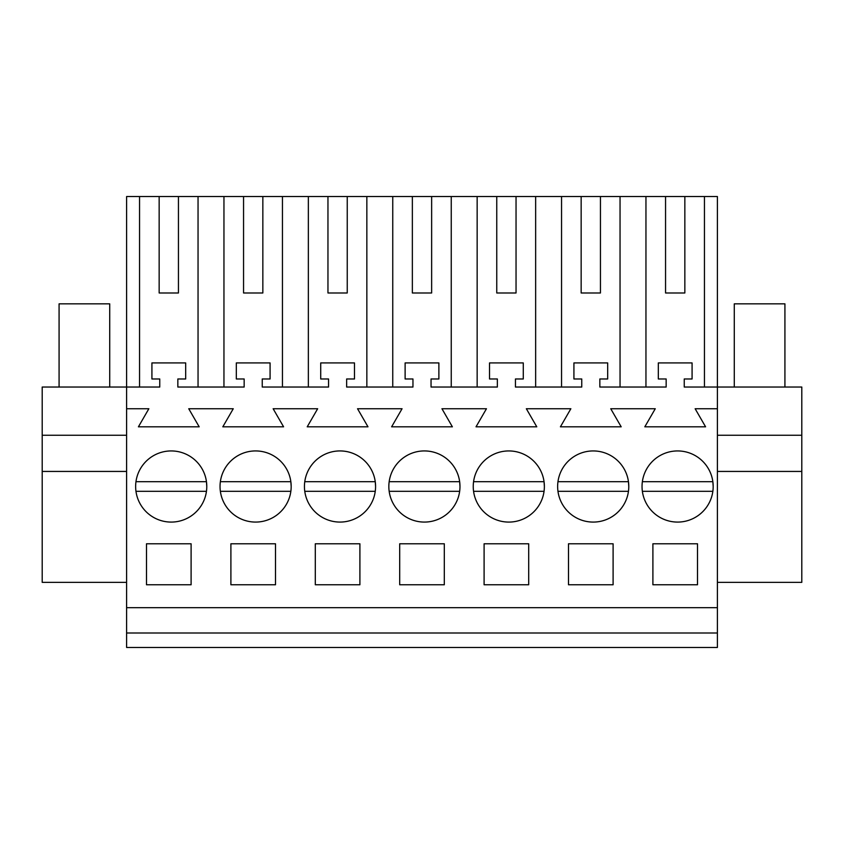 <?xml version="1.0" encoding="UTF-8"?>
<svg xmlns="http://www.w3.org/2000/svg" width="844" height="844" viewBox="0 0 844 844"><rect width="100%" height="100%" fill="white"/><g stroke="black" fill="none" stroke-linecap="round" stroke-linejoin="round"><path stroke-width="1.27" d="M126.6 435.261L42.2 435.261L42.2 387.037L126.6 387.037L126.6 196.536L139.555 196.536L139.555 387.037M126.6 647.464L126.6 607.68L717.4 607.68L717.4 647.464L126.6 647.464M126.6 408.739L148.86 408.739L138.416 426.821L199.184 426.821L188.739 408.739L233.26 408.739L222.816 426.821L283.584 426.821L273.139 408.739L317.661 408.739L307.216 426.821L367.984 426.821L357.539 408.739L402.06 408.739L391.616 426.821L452.384 426.821L441.939 408.739L486.46 408.739L476.016 426.821L536.784 426.821L526.339 408.739L570.861 408.739L560.416 426.821L621.184 426.821L610.739 408.739L655.26 408.739L644.816 426.821L705.584 426.821L695.139 408.739L717.4 408.739L717.4 387.037L684.241 387.037L684.241 378.977L692.08 378.977L692.08 362.92L658.32 362.92L658.32 378.977L666.159 378.977L666.159 387.037L599.841 387.037L599.841 378.977L607.68 378.977L607.68 362.92L573.92 362.92L573.92 378.977L581.759 378.977L581.759 387.037L515.441 387.037L515.441 378.977L523.28 378.977L523.28 362.92L489.52 362.92L489.52 378.977L497.359 378.977L497.359 387.037L431.041 387.037L431.041 378.977L438.88 378.977L438.88 362.92L405.12 362.92L405.12 378.977L412.959 378.977L412.959 387.037L346.641 387.037L346.641 378.977L354.48 378.977L354.48 362.92L320.72 362.92L320.72 378.977L328.559 378.977L328.559 387.037L262.241 387.037L262.241 378.977L270.08 378.977L270.08 362.92L236.32 362.92L236.32 378.977L244.159 378.977L244.159 387.037L177.841 387.037L177.841 378.977L185.68 378.977L185.68 362.92L151.92 362.92L151.92 378.977L159.759 378.977L159.759 387.037L126.6 387.037L126.6 607.68M198.045 387.037L198.045 196.536L223.955 196.536L223.955 387.037M243.557 292.984L262.843 292.984L243.557 292.984L243.557 196.536L223.955 196.536M243.557 196.536L308.355 196.536L308.355 387.037M327.957 292.984L347.243 292.984L327.957 292.984L327.957 196.536L308.355 196.536M327.957 196.536L392.755 196.536L392.755 387.037M412.357 292.984L431.643 292.984L412.357 292.984L412.357 196.536L392.755 196.536M412.357 196.536L477.155 196.536L477.155 387.037M496.757 292.984L516.043 292.984L496.757 292.984L496.757 196.536L477.155 196.536M496.757 196.536L561.555 196.536L561.555 387.037M581.157 292.984L600.443 292.984L581.157 292.984L581.157 196.536L561.555 196.536M581.157 196.536L717.4 196.536L717.4 387.037L801.8 387.037L801.8 582.36L717.4 582.36M159.157 292.984L178.443 292.984L159.157 292.984L159.157 196.536L139.555 196.536M159.157 196.536L198.045 196.536M126.6 633L717.4 633M717.4 408.739L717.4 607.68M146.497 543.779L146.497 584.776L191.103 584.776L191.103 543.779L146.497 543.779M613.103 584.776L613.103 543.779L568.497 543.779L568.497 584.776L613.103 584.776M230.897 543.779L275.503 543.779L275.503 584.776L230.897 584.776L230.897 543.779M322.957 455.296A35.564 35.564 0 0 0 308.798 503.562A35.564 35.564 0 0 0 357.065 517.72A35.564 35.564 0 0 0 371.223 469.454A35.564 35.564 0 0 0 304.768 481.681L375.253 481.681A35.564 35.564 0 0 0 340.016 450.939M484.097 543.779L528.703 543.779L528.703 584.776L484.097 584.776L484.097 543.779M399.697 543.779L399.697 584.776L444.303 584.776L444.303 543.779L399.697 543.779M407.357 455.296A35.564 35.564 0 0 0 393.198 503.562A35.564 35.564 0 0 0 441.465 517.72A35.564 35.564 0 0 0 455.623 469.454A35.564 35.564 0 0 0 389.168 481.681L459.653 481.681A35.564 35.564 0 0 0 424.416 450.939M359.903 584.776L359.903 543.779L315.297 543.779L315.297 584.776L359.903 584.776M610.265 517.72A35.564 35.564 0 0 0 624.423 469.454A35.564 35.564 0 0 0 576.157 455.296A35.564 35.564 0 0 0 561.999 503.562A35.564 35.564 0 0 0 628.453 491.324L557.968 491.324A35.564 35.564 0 0 0 593.216 522.077M238.557 455.296A35.564 35.564 0 0 0 224.398 503.562A35.564 35.564 0 0 0 272.665 517.72A35.564 35.564 0 0 0 286.823 469.454A35.564 35.564 0 0 0 220.368 481.681L290.853 481.681A35.564 35.564 0 0 0 255.616 450.939M652.897 543.779L697.503 543.779L697.503 584.776L652.897 584.776L652.897 543.779M694.665 517.72A35.564 35.564 0 0 0 708.823 469.454A35.564 35.564 0 0 0 660.557 455.296A35.564 35.564 0 0 0 646.399 503.562A35.564 35.564 0 0 0 712.853 491.324L642.368 491.324A35.564 35.564 0 0 0 677.616 522.077M188.265 517.72A35.564 35.564 0 0 0 202.423 469.454A35.564 35.564 0 0 0 154.157 455.296A35.564 35.564 0 0 0 139.998 503.562A35.564 35.564 0 0 0 206.453 491.324L135.968 491.324A35.564 35.564 0 0 0 171.216 522.077M525.865 517.72A35.564 35.564 0 0 0 540.023 469.454A35.564 35.564 0 0 0 491.757 455.296A35.564 35.564 0 0 0 477.598 503.562A35.564 35.564 0 0 0 544.053 491.324L473.568 491.324A35.564 35.564 0 0 0 508.816 522.077M42.2 435.261L42.2 471.437L126.6 471.437M42.2 471.437L42.2 582.36L126.6 582.36M178.443 292.984L178.443 196.536M282.445 387.037L282.445 196.536M262.843 292.984L262.843 196.536M366.845 387.037L366.845 196.536M347.243 292.984L347.243 196.536M451.245 387.037L451.245 196.536M431.643 292.984L431.643 196.536M535.645 387.037L535.645 196.536M516.043 292.984L516.043 196.536M620.045 387.037L620.045 196.536M600.443 292.984L600.443 196.536M645.955 387.037L645.955 196.536M704.445 387.037L704.445 196.536M665.557 196.536L665.557 292.984L684.843 292.984L684.843 196.536M665.557 292.984L684.843 292.984M717.4 471.437L801.8 471.437M717.4 435.261L801.8 435.261M59.08 387.037L59.08 303.84L109.72 303.84L109.72 387.037M206.78 486.503L206.453 481.681A35.564 35.564 0 0 0 171.216 450.939M154.157 455.296A35.564 35.564 0 0 0 135.968 481.681L206.453 481.681M291.18 486.503L290.853 481.681M272.665 517.72A35.564 35.564 0 0 0 290.853 491.324L220.368 491.324A35.564 35.564 0 0 0 255.616 522.077M375.58 486.503L375.253 481.681M357.065 517.72A35.564 35.564 0 0 0 375.253 491.324L304.768 491.324A35.564 35.564 0 0 0 340.016 522.077M459.98 486.503L459.653 481.681M441.465 517.72A35.564 35.564 0 0 0 459.653 491.324L389.168 491.324A35.564 35.564 0 0 0 424.416 522.077M544.38 486.503L544.053 481.681A35.564 35.564 0 0 0 508.816 450.939M491.757 455.296A35.564 35.564 0 0 0 473.568 481.681L544.053 481.681M628.78 486.503L628.453 481.681A35.564 35.564 0 0 0 593.216 450.939M576.157 455.296A35.564 35.564 0 0 0 557.968 481.681L628.453 481.681M713.18 486.503L712.853 481.681A35.564 35.564 0 0 0 677.616 450.939M660.557 455.296A35.564 35.564 0 0 0 642.368 481.681L712.853 481.681M734.28 387.037L734.28 303.84L784.92 303.84L784.92 387.037"/></g></svg>
